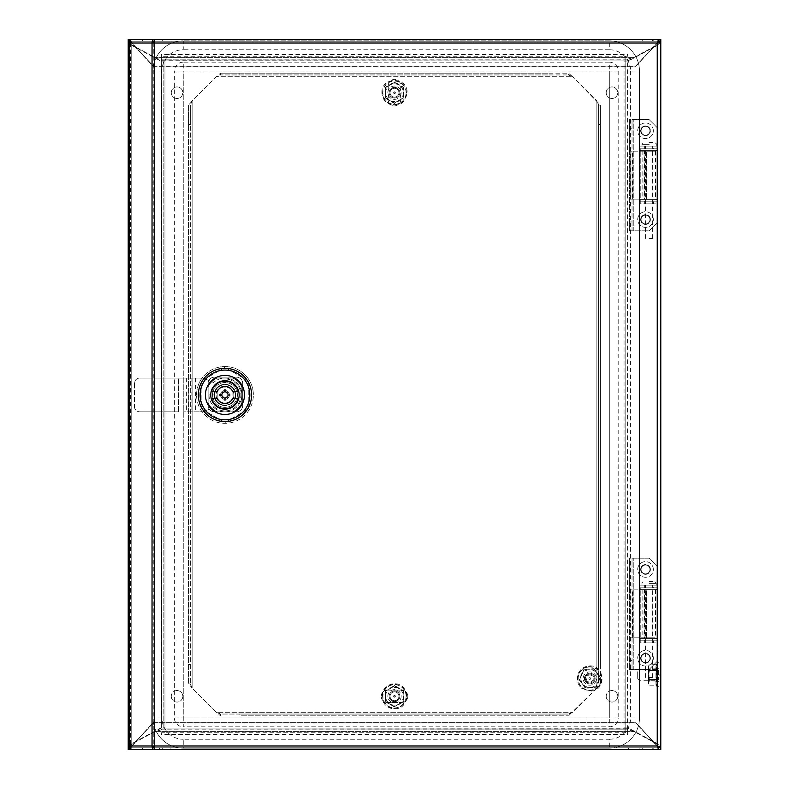 <?xml version="1.0" encoding="UTF-8"?>
<svg xmlns="http://www.w3.org/2000/svg" width="789" height="789" viewBox="0 0 789 789"><rect width="100%" height="100%" fill="white"/><g stroke="black" fill="none" stroke-linecap="round" stroke-linejoin="round"><path stroke-width="0.59" stroke-dasharray="3.94 2.96" d="M606.199 92.707A5.77 5.77 0 0 0 611.968 98.477A5.77 5.77 0 0 0 617.738 92.707A5.77 5.77 0 0 0 611.968 86.938A5.77 5.77 0 0 0 606.199 92.707A5.77 5.77 0 0 0 611.968 98.477A5.77 5.77 0 0 0 617.738 92.707A5.77 5.77 0 0 0 611.968 86.938A5.77 5.77 0 0 0 606.199 92.707M171.262 696.293A5.77 5.77 0 0 0 177.032 702.062A5.77 5.77 0 0 0 182.801 696.293A5.77 5.77 0 0 0 177.032 690.523A5.77 5.77 0 0 0 171.262 696.293A5.77 5.77 0 0 0 177.032 702.062A5.77 5.77 0 0 0 182.801 696.293A5.77 5.77 0 0 0 177.032 690.523A5.77 5.77 0 0 0 171.262 696.293M606.199 696.293A5.77 5.77 0 0 0 611.968 702.062A5.77 5.77 0 0 0 617.738 696.293A5.77 5.77 0 0 0 611.968 690.523A5.77 5.77 0 0 0 606.199 696.293A5.77 5.77 0 0 0 611.968 702.062A5.77 5.77 0 0 0 617.738 696.293A5.77 5.77 0 0 0 611.968 690.523A5.77 5.77 0 0 0 606.199 696.293M171.262 92.707A5.77 5.77 0 0 0 177.032 98.477A5.77 5.77 0 0 0 182.801 92.707A5.77 5.77 0 0 0 177.032 86.938A5.77 5.77 0 0 0 171.262 92.707A5.77 5.77 0 0 0 177.032 98.477A5.77 5.77 0 0 0 182.801 92.707A5.77 5.77 0 0 0 177.032 86.938A5.77 5.77 0 0 0 171.262 92.707M640.638 130.787A4.882 4.882 0 0 0 645.52 135.669A4.882 4.882 0 0 0 650.402 130.787A4.882 4.882 0 0 1 645.52 135.669A4.882 4.882 0 0 1 640.638 130.787A4.882 4.882 0 0 1 645.52 125.905A4.882 4.882 0 0 1 650.402 130.787A4.882 4.882 0 0 0 645.52 125.905A4.882 4.882 0 0 0 640.638 130.787M640.638 219.549A4.882 4.882 0 0 0 645.52 224.431A4.882 4.882 0 0 0 650.402 219.549A4.882 4.882 0 0 1 645.52 224.431A4.882 4.882 0 0 1 640.638 219.549A4.882 4.882 0 0 1 645.52 214.667A4.882 4.882 0 0 1 650.402 219.549A4.882 4.882 0 0 0 645.52 214.667A4.882 4.882 0 0 0 640.638 219.549M640.638 569.451A4.882 4.882 0 0 0 645.52 574.333A4.882 4.882 0 0 0 650.402 569.451A4.882 4.882 0 0 1 645.52 574.333A4.882 4.882 0 0 1 640.638 569.451A4.882 4.882 0 0 1 645.52 564.569A4.882 4.882 0 0 1 650.402 569.451A4.882 4.882 0 0 0 645.52 564.569A4.882 4.882 0 0 0 640.638 569.451M640.638 658.213A4.882 4.882 0 0 0 645.52 663.095A4.882 4.882 0 0 0 650.402 658.213A4.882 4.882 0 0 1 645.52 663.095A4.882 4.882 0 0 1 640.638 658.213A4.882 4.882 0 0 1 645.52 653.331A4.882 4.882 0 0 1 650.402 658.213A4.882 4.882 0 0 0 645.52 653.331A4.882 4.882 0 0 0 640.638 658.213M659.012 674.989L659.012 675.877L659.012 674.989M660.788 674.989L660.788 675.877L660.788 674.989M393.612 92.707A0.888 0.888 0 0 0 394.5 93.595A0.888 0.888 0 0 0 395.388 92.707A0.888 0.888 0 0 0 394.5 91.82A0.888 0.888 0 0 0 393.612 92.707A0.888 0.888 0 0 0 394.5 93.595A0.888 0.888 0 0 0 395.388 92.707A0.888 0.888 0 0 0 394.5 91.82A0.888 0.888 0 0 0 393.612 92.707M393.612 696.293A0.888 0.888 0 0 0 394.5 697.18A0.888 0.888 0 0 0 395.388 696.293A0.888 0.888 0 0 0 394.5 695.405A0.888 0.888 0 0 0 393.612 696.293A0.888 0.888 0 0 0 394.5 697.18A0.888 0.888 0 0 0 395.388 696.293A0.888 0.888 0 0 0 394.5 695.405A0.888 0.888 0 0 0 393.612 696.293M625.815 727.951L627.59 727.951L627.59 61.049L657.237 45.427L660.788 41.225L659.012 41.225L660.788 41.225L660.788 749.55L635.727 722.921L153.273 722.921L131.99 745.999L128.213 747.775L131.763 745.852L153.155 722.655L635.845 722.655L659.012 747.775L660.788 747.775L128.213 747.775L129.988 747.775L128.213 747.775L131.763 743.573L160.7 727.951L164.96 727.951L163.185 727.951L164.96 727.951L164.96 61.049L160.7 61.049L131.763 45.427L131.763 743.573L160.7 727.951L163.185 727.951L163.185 61.049L160.7 61.049L131.763 45.427L128.213 41.225L129.988 41.225L129.988 747.775L153.155 722.655L635.845 722.655L657.237 745.852L660.788 747.775L659.012 747.775L659.012 41.225L635.845 66.345L153.155 66.345L131.763 43.148L128.213 41.225L128.213 39.45L131.99 43.001L153.273 66.079L635.727 66.079L660.788 39.45L128.213 39.45L128.213 41.225L660.788 41.225L660.788 747.775L657.237 743.573L657.237 45.427L628.3 61.049L625.815 61.049L625.815 732.744L625.815 56.256L625.815 61.049L624.04 61.049L624.04 732.744L624.04 56.256L624.04 61.049L625.815 61.049M164.96 727.951L164.96 56.256L164.96 61.049L163.185 61.049L164.96 61.049M163.185 727.951L163.185 61.049M164.96 56.256L163.185 56.256M164.96 732.744L163.185 732.744M624.04 56.256L625.815 56.256M624.04 732.744L625.815 732.744M657.237 43.148L635.845 66.345L153.155 66.345L129.988 41.225L128.213 41.225L131.99 43.001L153.273 66.079L635.727 66.079L657.01 43.001L660.788 41.225L657.237 43.148L657.237 745.852L657.237 43.148M128.213 747.775L128.213 41.225L128.213 43.001L161.41 60.931L161.41 56.266L627.59 56.266L627.59 54.599L161.41 54.599L161.41 60.714L627.59 60.931L161.41 60.931L161.41 59.047L627.59 59.047L161.41 59.155L161.41 60.931L627.59 60.931L660.788 43.001L128.213 43.001L154.831 57.38L161.41 59.155L627.59 59.155L627.59 60.931L627.59 59.155L634.159 57.38L660.788 43.001L660.788 41.225L128.213 41.225L128.213 43.001L129.988 43.001L129.988 745.999L128.213 745.999L660.788 745.999L627.59 728.069L627.59 732.734L161.41 732.734L161.41 734.401L627.59 734.401L627.59 728.286L161.41 728.069L627.59 728.069L627.59 729.953L161.41 729.953L627.59 729.845L627.59 728.069L161.41 728.069L128.213 745.999L128.213 747.775L660.788 747.775L660.788 749.55L128.213 749.55L128.213 747.775L128.213 749.55L131.99 745.999L657.01 745.999L635.727 722.921L153.273 722.921L131.99 745.999L657.01 745.999L660.788 747.775L660.788 745.999L634.159 731.62L627.59 729.845L161.41 729.845L161.41 728.069L161.41 729.845L154.831 731.62L128.213 745.999L128.213 747.775M624.04 727.951L628.3 727.951L657.237 743.573L627.59 727.951L627.59 61.049L624.04 61.049M129.988 747.775L129.988 41.225L131.763 45.427L131.763 743.573L129.988 747.775M659.012 41.225L659.012 747.775L657.237 743.573L657.237 45.427L659.012 41.225M657.237 670.108L657.237 680.315L657.237 670.108M639.484 670.108L639.484 680.315L639.484 670.108M637.709 671.735L637.709 678.54L637.709 671.735M659.012 668.885L659.012 681.647L659.012 668.885M657.237 668.885L657.237 681.647L657.237 668.885M394.747 93.23A0.572 0.572 0 0 1 393.977 92.954A0.572 0.572 0 0 1 394.253 92.185A0.572 0.572 0 0 1 395.023 92.461A0.572 0.572 0 0 1 394.747 93.23A0.572 0.572 0 0 1 393.977 92.954A0.572 0.572 0 0 1 394.253 92.185A0.572 0.572 0 0 1 395.023 92.461A0.572 0.572 0 0 1 394.747 93.23M396.394 96.722A4.438 4.438 0 0 1 390.486 94.611A4.438 4.438 0 0 1 392.597 88.693A4.438 4.438 0 0 1 398.514 90.804A4.438 4.438 0 0 1 396.394 96.722M396.778 97.52A5.326 5.326 0 0 1 389.687 94.986A5.326 5.326 0 0 1 392.222 87.895A5.326 5.326 0 0 1 399.313 90.429A5.326 5.326 0 0 1 396.778 97.52A5.326 5.326 0 0 1 389.687 94.986A5.326 5.326 0 0 1 392.222 87.895A5.326 5.326 0 0 1 399.313 90.429A5.326 5.326 0 0 1 396.778 97.52M397.35 98.724A6.657 6.657 0 0 1 388.484 95.558A6.657 6.657 0 0 1 391.65 86.691A6.657 6.657 0 0 1 400.516 89.857A6.657 6.657 0 0 1 397.35 98.724A6.657 6.657 0 0 1 388.484 95.558A6.657 6.657 0 0 1 391.65 86.691A6.657 6.657 0 0 1 400.516 89.857A6.657 6.657 0 0 1 397.35 98.724M395.072 696.293A0.572 0.572 0 0 1 394.5 696.865A0.572 0.572 0 0 1 393.918 696.293A0.572 0.572 0 0 1 394.5 695.711A0.572 0.572 0 0 1 395.072 696.293A0.572 0.572 0 0 1 394.5 696.865A0.572 0.572 0 0 1 393.918 696.293A0.572 0.572 0 0 1 394.5 695.711A0.572 0.572 0 0 1 395.072 696.293M398.938 696.293A4.438 4.438 0 0 1 394.5 700.731A4.438 4.438 0 0 1 390.062 696.293A4.438 4.438 0 0 1 394.5 691.854A4.438 4.438 0 0 1 398.938 696.293A4.438 4.438 0 0 1 394.5 700.731A4.438 4.438 0 0 1 390.062 696.293A4.438 4.438 0 0 0 394.5 700.731A4.438 4.438 0 0 0 398.938 696.293A4.438 4.438 0 0 0 394.5 691.854A4.438 4.438 0 0 0 390.062 696.293A4.438 4.438 0 0 1 394.5 691.854A4.438 4.438 0 0 1 398.938 696.293M399.826 696.293A5.326 5.326 0 0 1 394.5 701.618A5.326 5.326 0 0 1 389.174 696.293A5.326 5.326 0 0 1 394.5 690.967A5.326 5.326 0 0 1 399.826 696.293A5.326 5.326 0 0 1 394.5 701.618A5.326 5.326 0 0 1 389.174 696.293A5.326 5.326 0 0 1 394.5 690.967A5.326 5.326 0 0 1 399.826 696.293A5.326 5.326 0 0 0 394.5 690.967A5.326 5.326 0 0 0 389.174 696.293A5.326 5.326 0 0 0 394.5 701.618A5.326 5.326 0 0 0 399.826 696.293A5.326 5.326 0 0 0 394.5 690.967A5.326 5.326 0 0 0 389.174 696.293A5.326 5.326 0 0 0 394.5 701.618A5.326 5.326 0 0 0 399.826 696.293A5.326 5.326 0 0 0 394.5 690.967A5.326 5.326 0 0 0 389.174 696.293A5.326 5.326 0 0 0 394.5 701.618A5.326 5.326 0 0 0 399.826 696.293M401.157 696.293A6.657 6.657 0 0 1 394.5 702.95A6.657 6.657 0 0 1 387.843 696.293A6.657 6.657 0 0 1 394.5 689.635A6.657 6.657 0 0 1 401.157 696.293A6.657 6.657 0 0 1 394.5 702.95A6.657 6.657 0 0 1 387.843 696.293A6.657 6.657 0 0 1 394.5 689.635A6.657 6.657 0 0 1 401.157 696.293M627.59 54.599L627.59 56.266M161.41 54.599L161.41 56.266M159.368 747.775L170.907 747.775L159.368 747.775L159.368 749.55L170.907 749.55L131.763 749.55A3.55 3.55 0 0 1 128.213 745.999L128.213 43.001A3.55 3.55 0 0 1 131.763 39.45L142.415 39.45L131.763 39.45L131.763 41.225A1.775 1.775 0 0 0 129.988 43.001L129.988 745.999A1.775 1.775 0 0 0 131.763 747.775A1.775 1.775 0 0 1 129.988 745.999L129.347 745.999M152.05 43.001L129.988 43.001A1.775 1.775 0 0 1 131.763 41.225L154.466 41.225L154.466 39.45L162.682 39.45L154.466 39.45L154.466 41.225L154.466 39.45L170.907 39.45L159.368 39.45L170.907 39.45L170.907 41.225L159.368 41.225L159.368 39.45M642.236 39.45L653.775 39.45L642.236 39.45L653.775 39.45L653.775 41.225L642.236 41.225L642.236 39.45M660.788 41.225L660.788 39.45L660.788 41.225M128.213 745.999L660.788 745.999L660.788 41.728L659.012 41.728L660.788 41.728L660.788 43.001L128.213 43.001M634.159 749.55L628.389 749.55L634.159 749.55M634.159 747.775L628.389 747.775L634.159 747.775M161.41 734.401L161.41 732.734M627.59 734.401L627.59 732.734M653.775 749.55L642.236 749.55L653.775 749.55L642.236 749.55L642.236 747.775L653.775 747.775L653.775 749.55M590.665 678.54A0.888 0.888 0 0 1 589.778 679.428A0.888 0.888 0 0 1 588.89 678.54A0.888 0.888 0 0 1 589.778 677.652A0.888 0.888 0 0 1 590.665 678.54A0.888 0.888 0 0 1 589.778 679.428A0.888 0.888 0 0 1 588.89 678.54A0.888 0.888 0 0 1 589.778 677.652A0.888 0.888 0 0 1 590.665 678.54M653.775 747.775L642.236 747.775M170.907 747.775L170.907 749.55L159.368 749.55M154.466 39.45L154.466 41.225L162.682 41.225L154.466 41.225L154.466 43.001L153.253 43.001L153.253 745.999L152.05 745.999M154.466 747.775L154.466 43.001L657.237 43.001L657.237 745.999L130.56 745.999A1.775 1.203 -90 0 0 131.763 747.775L142.415 747.775L131.763 747.775L131.763 749.55L142.415 749.55L131.763 749.55L142.415 749.55L142.415 747.775L131.763 747.775L162.682 747.775L142.415 747.775L142.415 749.55L142.415 747.775L142.415 749.55L162.682 749.55L162.682 747.775L154.466 747.775L154.466 749.55L154.466 747.775L154.466 749.55L162.682 749.55L162.682 747.775L652.395 747.775L652.395 749.55L162.682 749.55L162.682 747.775L162.682 749.55L154.466 749.55L154.466 747.775L652.395 747.775M658.509 39.45L658.509 41.225L658.509 39.45L131.763 39.45L142.415 39.45L142.415 41.225L131.763 41.225A1.775 1.203 -90 0 0 130.56 43.001L129.347 43.001M242.716 383.405A6.213 6.213 0 0 0 236.503 377.191L214.312 377.191A6.213 6.213 0 0 0 208.099 383.405L208.099 405.595A6.213 6.213 0 0 0 214.312 411.809L236.503 411.809A6.213 6.213 0 0 0 242.716 405.595L242.716 383.405A6.213 6.213 0 0 0 236.503 377.191L214.312 377.191A6.213 6.213 0 0 0 208.099 383.405L208.099 405.595A6.213 6.213 0 0 0 214.312 411.809L236.503 411.809A6.213 6.213 0 0 0 242.716 405.595L242.716 383.405M131.763 41.225L142.415 41.225L131.763 41.225M142.415 39.45L142.415 41.225L142.415 39.45L142.415 41.225L162.682 41.225L162.682 39.45L162.682 41.225L162.682 39.45L162.682 41.225L658.509 41.225L154.466 41.225M652.395 39.45L652.395 41.225M159.368 41.225L170.907 41.225M642.236 41.225L653.775 41.225M652.395 749.55L658.509 749.55L658.509 747.775L658.509 749.55M660.788 747.272L659.012 747.272L659.012 41.728L659.012 747.272L660.788 747.272M196.56 394.944A28.404 28.404 0 0 1 224.964 366.54A28.404 28.404 0 0 1 253.368 394.944A28.404 28.404 0 0 0 224.964 366.54A28.404 28.404 0 0 0 196.56 394.944A28.404 28.404 0 0 0 224.964 423.348A28.404 28.404 0 0 0 253.368 394.944A28.404 28.404 0 0 1 224.964 423.348A28.404 28.404 0 0 1 196.56 394.944M198.335 394.944A26.629 26.629 0 0 1 224.964 368.315A26.629 26.629 0 0 1 251.592 394.944A26.629 26.629 0 0 1 224.964 421.573A26.629 26.629 0 0 1 198.335 394.944M249.817 394.944A24.853 24.853 0 0 0 224.964 370.09A24.853 24.853 0 0 0 200.11 394.944A24.853 24.853 0 0 0 224.964 419.797A24.853 24.853 0 0 0 249.817 394.944M214.312 394.944A10.652 10.652 0 0 0 224.964 405.595A10.652 10.652 0 0 0 235.615 394.944A10.652 10.652 0 0 1 224.964 405.595A10.652 10.652 0 0 1 214.312 394.944C213.651 408.672 236.266 408.702 235.615 394.944C236.276 381.215 213.671 381.186 214.312 394.944L208.986 394.944A15.977 15.977 0 0 0 224.964 410.921A15.977 15.977 0 0 0 240.941 394.944A15.977 15.977 0 0 0 224.964 378.967L224.964 384.292L224.964 378.967A15.977 15.977 0 0 1 240.941 394.944A15.977 15.977 0 0 1 224.964 410.921A15.977 15.977 0 0 1 208.986 394.944L214.312 394.944A10.652 10.652 0 0 1 224.964 384.292A10.652 10.652 0 0 1 235.615 394.944A10.652 10.652 0 0 0 224.964 384.292A10.652 10.652 0 0 0 214.312 394.944M210.762 394.944A14.202 14.202 0 0 0 224.964 409.146A14.202 14.202 0 0 0 239.166 394.944A14.202 14.202 0 0 0 224.964 380.742A14.202 14.202 0 0 0 210.762 394.944M235.171 394.944A10.208 10.208 0 0 0 224.964 384.736A10.208 10.208 0 0 0 214.756 394.944A10.208 10.208 0 0 0 224.964 405.151A10.208 10.208 0 0 0 235.171 394.944A10.208 10.208 0 0 0 224.964 384.736A10.208 10.208 0 0 0 214.756 394.944A10.208 10.208 0 0 0 224.964 405.151A10.208 10.208 0 0 0 235.171 394.944M228.07 394.944A3.107 3.107 0 0 0 224.964 391.837A3.107 3.107 0 0 0 221.857 394.944A3.107 3.107 0 0 0 224.964 398.05A3.107 3.107 0 0 0 228.07 394.944M237.39 394.944A12.427 12.427 0 0 0 224.964 382.517A12.427 12.427 0 0 0 212.537 394.944A12.427 12.427 0 0 0 224.964 407.371A12.427 12.427 0 0 0 237.39 394.944A12.427 12.427 0 0 0 224.964 382.517A12.427 12.427 0 0 0 212.537 394.944A12.427 12.427 0 0 0 224.964 407.371A12.427 12.427 0 0 0 237.39 394.944M219.717 394.056A5.326 5.326 0 0 0 219.638 394.944A5.326 5.326 0 0 1 219.717 394.056L222.301 394.056L224.076 392.281L224.076 389.697A5.326 5.326 0 0 1 225.851 389.697L225.851 392.281L227.626 394.056L230.22 394.056A5.326 5.326 0 0 1 230.22 395.831L227.626 395.831L230.22 395.831A5.326 5.326 0 0 0 230.22 394.056L227.626 394.056L225.851 392.281L225.851 389.697A5.326 5.326 0 0 0 224.076 389.697L224.076 392.281L222.301 394.056L219.717 394.056M227.626 395.831L225.851 397.607L227.626 395.831M225.851 397.607L225.851 400.191L225.851 397.607M224.076 400.191A5.326 5.326 0 0 0 225.851 400.191A5.326 5.326 0 0 1 224.076 400.191L224.076 397.607L224.076 400.191M224.076 397.607L222.301 395.831L224.076 397.607M222.301 395.831L219.717 395.831L222.301 395.831M219.638 394.944A5.326 5.326 0 0 0 219.717 395.831A5.326 5.326 0 0 1 219.638 394.944M134.426 383.405L134.426 406.483L134.426 383.405A5.326 5.326 0 0 1 139.752 378.079A5.326 5.326 0 0 0 134.426 383.405M134.426 406.483A5.326 5.326 0 0 0 139.752 411.809A5.326 5.326 0 0 1 134.426 406.483M139.752 378.079L178.452 378.079L139.752 378.079M139.752 411.809L178.452 411.809L139.752 411.809M183.127 378.079L200.021 378.079L200.021 411.809L201.885 411.809L200.021 411.809L200.021 378.079L178.452 378.079L183.127 378.079L183.127 411.809L200.021 411.809L183.127 411.809M238.258 391.393A13.758 13.758 0 0 0 211.669 391.393L217.32 391.393A8.432 8.432 0 0 1 232.617 391.393L238.258 391.393M211.669 398.494A13.758 13.758 0 0 0 238.258 398.494L232.617 398.494A8.432 8.432 0 0 1 217.32 398.494L211.669 398.494M200.021 378.079L201.885 378.079A8.876 8.876 0 0 1 203.69 378.266L213.563 382.517L203.69 378.266A8.876 8.876 0 0 0 201.885 378.079L200.021 378.079M203.69 411.621A8.876 8.876 0 0 1 201.885 411.809A8.876 8.876 0 0 0 203.69 411.621L213.563 407.371A16.865 16.865 0 0 0 237.065 406.7A16.865 16.865 0 0 0 237.065 383.188A16.865 16.865 0 0 0 213.563 382.517A16.865 16.865 0 0 1 237.065 383.188A16.865 16.865 0 0 1 237.065 406.7A16.865 16.865 0 0 1 213.563 407.371L203.69 411.621M217.024 411.809L232.903 411.809A18.64 18.64 0 0 0 241.828 402.883L241.828 387.004A18.64 18.64 0 0 0 232.903 378.079L217.024 378.079A18.64 18.64 0 0 0 208.099 387.004L208.099 402.883A18.64 18.64 0 0 0 217.024 411.809L232.903 411.809A18.64 18.64 0 0 0 241.828 402.883L241.828 387.004A18.64 18.64 0 0 0 232.903 378.079L217.024 378.079A18.64 18.64 0 0 0 208.099 387.004L208.099 402.883A18.64 18.64 0 0 0 217.024 411.809A18.64 18.64 0 0 1 208.099 402.883L208.099 387.004A18.64 18.64 0 0 1 217.024 378.079L232.903 378.079A18.64 18.64 0 0 1 241.828 387.004L241.828 402.883A18.64 18.64 0 0 1 232.903 411.809L217.024 411.809L232.903 411.809A18.64 18.64 0 0 0 241.828 402.883L241.828 387.004A18.64 18.64 0 0 0 232.903 378.079L217.024 378.079A18.64 18.64 0 0 0 208.099 387.004L208.099 402.883A18.64 18.64 0 0 0 217.024 411.809M224.964 422.46L248.791 408.702L248.791 381.186L224.964 367.427L201.136 381.186L201.136 408.702L224.964 422.46L248.791 408.702L248.791 381.186L224.964 367.427L201.136 381.186L201.136 408.702L224.964 422.46M220.525 394.944A4.438 4.438 0 0 0 224.964 399.382A4.438 4.438 0 0 0 229.402 394.944A4.438 4.438 0 0 1 224.964 399.382A4.438 4.438 0 0 1 220.525 394.944A4.438 4.438 0 0 1 224.964 390.506A4.438 4.438 0 0 1 229.402 394.944A4.438 4.438 0 0 0 224.964 390.506A4.438 4.438 0 0 0 220.525 394.944M230.289 387.843A8.876 8.876 0 0 0 219.638 387.843A8.876 8.876 0 0 1 230.289 387.843L219.638 387.843L230.289 387.843M232.065 400.27A8.876 8.876 0 0 0 232.065 389.618A8.876 8.876 0 0 1 232.065 400.27L232.065 389.618L232.065 400.27M219.638 402.045A8.876 8.876 0 0 0 230.289 402.045A8.876 8.876 0 0 1 219.638 402.045L230.289 402.045L219.638 402.045M217.863 389.618A8.876 8.876 0 0 0 216.087 394.944A8.876 8.876 0 0 1 217.863 389.618L217.863 400.27A8.876 8.876 0 0 1 216.087 394.944A8.876 8.876 0 0 0 217.863 400.27L217.863 389.618M609.305 748.13A30.179 30.179 0 0 0 639.484 717.951A30.179 30.179 0 0 1 609.305 748.13A30.179 30.179 0 0 0 639.484 717.951L639.484 71.049A30.179 30.179 0 0 0 609.305 40.87L183.245 40.87A30.179 30.179 0 0 0 153.066 71.049L153.066 717.951A30.179 30.179 0 0 0 183.245 748.13L609.305 748.13L183.245 748.13A30.179 30.179 0 0 1 153.066 717.951A30.179 30.179 0 0 0 183.245 748.13L183.245 739.254L609.305 739.254L609.305 748.13M609.305 62.173A8.876 8.876 0 0 1 618.181 71.049L609.305 71.049L609.305 717.951L609.305 62.173L183.245 62.173L183.245 71.049L174.369 71.049L174.369 717.951L183.245 717.951L183.245 71.049L609.305 71.049L183.245 71.049L183.245 717.951L609.305 717.951L609.305 726.827A8.876 8.876 0 0 0 618.181 717.951L183.245 717.951L183.245 726.827L609.305 726.827M609.305 739.254A21.303 21.303 0 0 0 630.608 717.951L639.484 717.951L639.484 71.049A30.179 30.179 0 0 0 609.305 40.87L609.305 49.746A21.303 21.303 0 0 1 630.608 71.049L639.484 71.049A30.179 30.179 0 0 0 609.305 40.87L183.245 40.87A30.179 30.179 0 0 0 153.066 71.049L153.066 717.951L161.942 717.951A21.303 21.303 0 0 0 183.245 739.254M645.382 146.143L652.838 146.143L645.382 146.143L645.382 148.805L652.838 148.805L645.382 148.805M652.838 146.143L652.838 148.805M645.382 201.175L652.838 201.175L645.382 201.175L645.382 203.838L652.838 203.838L645.382 203.838M652.838 201.175L652.838 203.838M657.987 146.143L653.548 146.143L653.548 148.805L657.987 148.805L657.987 201.175L653.548 201.175L653.548 203.838L657.987 203.838L657.987 146.143L657.987 148.805L657.987 146.143L640.234 146.143L640.234 150.581L640.234 148.805L644.672 148.805L644.672 146.143L640.234 146.143M640.234 203.838L640.234 150.581L640.234 203.838L644.672 203.838L644.672 201.175L640.234 201.175L640.234 203.838L657.987 203.838M653.548 148.805L644.672 148.805M657.987 148.805L640.234 148.805M653.548 146.143L644.672 146.143M653.548 203.838L644.672 203.838M653.548 201.175L644.672 201.175M657.987 201.175L640.234 201.175M645.382 585.162L652.838 585.162L645.382 585.162L645.382 587.825L652.838 587.825L645.382 587.825M652.838 585.162L652.838 587.825M645.382 640.195L652.838 640.195L645.382 640.195L645.382 642.857L652.838 642.857L645.382 642.857M652.838 640.195L652.838 642.857M657.987 585.162L653.548 585.162L653.548 587.825L657.987 587.825L657.987 640.195L653.548 640.195L653.548 642.857L657.987 642.857L657.987 585.162L657.987 587.825L657.987 585.162L640.234 585.162L640.234 589.6L640.234 587.825L644.672 587.825L644.672 585.162L640.234 585.162M640.234 642.857L640.234 589.6L640.234 642.857L644.672 642.857L644.672 640.195L640.234 640.195L640.234 642.857L657.987 642.857M653.548 587.825L644.672 587.825M657.987 587.825L640.234 587.825M653.548 585.162L644.672 585.162M653.548 642.857L644.672 642.857M653.548 640.195L644.672 640.195M657.987 640.195L640.234 640.195M588.19 673.461A5.326 5.326 0 0 1 594.867 676.952A5.326 5.326 0 0 1 591.365 683.619A5.326 5.326 0 0 1 584.698 680.128A5.326 5.326 0 0 1 588.19 673.461A5.326 5.326 0 0 1 594.867 676.952A5.326 5.326 0 0 1 591.365 683.619A5.326 5.326 0 0 1 584.698 680.128A5.326 5.326 0 0 1 588.19 673.461M588.722 675.147A3.55 3.55 0 0 1 593.17 677.485A3.55 3.55 0 0 1 590.843 681.933A3.55 3.55 0 0 1 586.395 679.595A3.55 3.55 0 0 1 588.722 675.147M587.795 672.189A6.657 6.657 0 0 1 596.129 676.558A6.657 6.657 0 0 1 591.77 684.891A6.657 6.657 0 0 1 583.426 680.522A6.657 6.657 0 0 1 587.795 672.189A6.657 6.657 0 0 1 596.129 676.558A6.657 6.657 0 0 1 591.77 684.891A6.657 6.657 0 0 1 583.426 680.522A6.657 6.657 0 0 1 587.795 672.189M389.174 92.707A5.326 5.326 0 0 0 394.5 98.033A5.326 5.326 0 0 0 399.826 92.707A5.326 5.326 0 0 0 394.5 87.382A5.326 5.326 0 0 0 389.174 92.707A5.326 5.326 0 0 0 394.5 98.033A5.326 5.326 0 0 0 399.826 92.707A5.326 5.326 0 0 0 394.5 87.382A5.326 5.326 0 0 0 389.174 92.707A5.326 5.326 0 0 0 394.5 98.033A5.326 5.326 0 0 0 399.826 92.707A5.326 5.326 0 0 0 394.5 87.382A5.326 5.326 0 0 0 389.174 92.707M390.062 92.707A4.438 4.438 0 0 0 394.5 97.146A4.438 4.438 0 0 0 398.938 92.707A4.438 4.438 0 0 1 394.5 97.146A4.438 4.438 0 0 1 390.062 92.707A4.438 4.438 0 0 1 394.5 88.269A4.438 4.438 0 0 1 398.938 92.707A4.438 4.438 0 0 0 394.5 88.269A4.438 4.438 0 0 0 390.062 92.707M403.82 87.323L403.82 98.092L394.5 103.477L385.17 98.092L385.17 87.323L394.5 81.938L403.82 87.323L394.5 82.46L385.624 87.579L394.5 82.46L403.376 87.579L403.376 97.836L403.376 87.579M394.5 102.955L403.376 97.836L394.5 102.955L385.624 97.836L394.5 103.477M385.624 87.579L385.624 97.836L385.17 87.323M385.624 92.707A8.876 8.876 0 0 1 398.938 85.025A8.876 8.876 0 0 1 398.938 100.39A8.876 8.876 0 0 1 385.624 92.707M394.5 81.938L394.5 82.46M403.82 690.908L403.82 701.677L394.5 707.062L385.17 701.677L385.17 690.908L394.5 685.523L403.82 690.908L394.5 686.045L385.624 691.164L394.5 686.045L403.376 691.164L403.376 701.421L403.376 691.164M394.5 706.54L403.376 701.421L394.5 706.54L385.624 701.421L394.5 707.062M385.624 691.164L385.624 701.421L385.17 690.908M385.624 696.293A8.876 8.876 0 0 1 398.938 688.61A8.876 8.876 0 0 1 398.938 703.975A8.876 8.876 0 0 1 385.624 696.293M394.5 685.523L394.5 686.045M590.399 683.826A5.326 5.326 0 0 1 584.491 679.161A5.326 5.326 0 0 1 589.166 673.254A5.326 5.326 0 0 1 595.074 677.919A5.326 5.326 0 0 1 590.399 683.826A5.326 5.326 0 0 1 584.491 679.161A5.326 5.326 0 0 1 589.166 673.254A5.326 5.326 0 0 1 595.074 677.919A5.326 5.326 0 0 1 590.399 683.826A5.326 5.326 0 0 1 584.491 679.161A5.326 5.326 0 0 1 589.166 673.254A5.326 5.326 0 0 1 595.074 677.919A5.326 5.326 0 0 1 590.399 683.826M590.29 682.949A4.438 4.438 0 0 1 585.369 679.053A4.438 4.438 0 0 1 589.265 674.131A4.438 4.438 0 0 0 585.369 679.053A4.438 4.438 0 0 0 590.29 682.949A4.438 4.438 0 0 0 594.186 678.027A4.438 4.438 0 0 0 589.265 674.131A4.438 4.438 0 0 1 594.186 678.027A4.438 4.438 0 0 1 590.29 682.949M594.048 668.648L583.347 669.9L579.087 679.793L585.507 688.432L596.208 687.18L600.478 677.287L594.048 668.648L599.956 677.356L595.902 686.765L599.956 677.356L593.841 669.131L583.663 670.315L593.841 669.131M579.599 679.724L583.663 670.315L579.599 679.724L585.714 687.949L579.087 679.793M595.902 686.765L585.714 687.949L596.208 687.18M590.803 687.357A8.876 8.876 0 0 0 596.898 673.244A8.876 8.876 0 0 0 581.631 675.019A8.876 8.876 0 0 0 590.803 687.357M600.478 677.287L599.956 677.356M658.963 670.157L658.963 680.315L658.963 670.157M659.012 670.157L659.012 680.315L659.012 670.157M658.342 670.966L658.342 679.428L658.342 670.966M648.361 670.157L648.361 680.315L648.361 670.157M648.982 679.013L648.982 670.551L648.982 679.013M656.635 679.526L649.426 679.309L648.361 682.248L649.426 685.197L655.965 685.197L655.965 664.782L655.965 685.197L656.635 685.72L656.093 683.422L656.635 664.259L656.093 666.557L656.635 668.796L656.448 685.266L657.059 686.933L657.059 663.046L657.059 686.933L659.012 686.588L659.012 663.391L659.012 686.588M656.635 668.796L649.426 669.102L648.361 674.201L649.426 679.309M656.635 681.183L649.426 680.877L648.361 683.037L649.426 685.197L648.361 683.866L648.361 666.942L649.426 669.102M656.635 670.453L649.426 670.67L648.361 667.731L649.426 664.782L648.361 666.113L648.361 666.942L649.426 664.782L656.448 664.713L657.059 663.046C657.385 661.981 658.036 662.099 659.012 663.391M649.426 680.877L648.361 675.779L649.426 670.67M648.361 683.866L648.361 666.113M656.635 664.259L655.965 664.782M655.965 685.197L656.635 685.72M407.814 696.293A6.213 6.213 0 0 0 401.601 690.079A6.213 6.213 0 0 1 407.814 696.293A6.213 6.213 0 0 1 401.601 702.506L387.399 702.506A6.213 6.213 0 0 1 381.186 696.293A6.213 6.213 0 0 1 387.399 690.079L401.601 690.079L387.399 690.079A6.213 6.213 0 0 0 381.186 696.293A6.213 6.213 0 0 0 387.399 702.506L401.601 702.506A6.213 6.213 0 0 0 407.814 696.293M388.287 85.606A6.213 6.213 0 0 1 394.5 79.393A6.213 6.213 0 0 1 400.713 85.606L400.713 99.808A6.213 6.213 0 0 1 394.5 106.022A6.213 6.213 0 0 1 388.287 99.808L388.287 85.606L388.287 99.808A6.213 6.213 0 0 0 394.5 106.022A6.213 6.213 0 0 0 400.713 99.808L400.713 85.606A6.213 6.213 0 0 0 394.5 79.393A6.213 6.213 0 0 0 388.287 85.606M596.879 688.047L572.656 712.27L568.474 714.045L568.474 715.82L596.879 688.047L596.879 100.953L598.654 105.134L600.429 105.134L572.656 76.73L596.879 100.953L596.879 688.047L598.654 683.866L600.429 683.866L596.879 688.047M188.571 124.484L188.571 105.134L192.121 100.953L192.121 688.047L216.344 712.27L572.656 712.27L216.344 712.27L192.121 688.047L190.346 683.866L188.571 683.866L188.571 105.134L190.346 105.134L192.121 100.953L216.344 76.73L220.525 74.955L220.525 73.18L216.344 76.73L192.121 100.953L192.121 688.047L188.571 683.866L188.571 124.484L190.346 124.484L190.346 105.134L190.346 683.866L190.346 124.484M239.876 714.045L568.474 714.045L220.525 714.045L220.525 715.82L216.344 712.27L220.525 714.045L239.876 714.045L239.876 715.82L568.474 715.82L239.876 715.82M549.124 714.045L549.124 715.82M598.654 664.516L598.654 105.134L598.654 683.866L598.654 664.516L600.429 664.516L600.429 683.866L600.429 105.134L600.429 664.516M598.654 124.484L600.429 124.484M549.124 73.18L568.474 73.18L568.474 74.955L572.656 76.73L216.344 76.73L572.656 76.73L568.474 73.18L220.525 73.18L549.124 73.18L549.124 74.955L568.474 74.955L220.525 74.955L549.124 74.955M239.876 74.955L239.876 73.18M190.346 664.516L188.571 664.516M645.52 135.402A4.616 4.616 0 0 1 640.905 130.787A4.616 4.616 0 0 1 645.52 126.171A4.616 4.616 0 0 1 650.136 130.787A4.616 4.616 0 0 1 645.52 135.402A4.616 4.616 0 0 1 640.905 130.787A4.616 4.616 0 0 1 645.52 126.171A4.616 4.616 0 0 1 650.136 130.787A4.616 4.616 0 0 1 645.52 135.402M645.52 224.165A4.616 4.616 0 0 1 640.905 219.549A4.616 4.616 0 0 1 645.52 214.933A4.616 4.616 0 0 1 650.136 219.549A4.616 4.616 0 0 1 645.52 224.165A4.616 4.616 0 0 1 640.905 219.549A4.616 4.616 0 0 1 645.52 214.933A4.616 4.616 0 0 1 650.136 219.549A4.616 4.616 0 0 1 645.52 224.165M632.028 221.946L632.028 230.822L629.366 230.822L629.366 221.946L632.028 221.946L632.028 128.39L629.366 128.39L629.366 119.514L633.804 119.514L632.028 119.514L632.028 230.822L649.071 230.822L657.947 221.946L657.947 128.39L649.071 119.514L633.804 119.514L649.071 119.514L657.947 128.39L657.947 221.946L649.071 230.822L633.804 230.822L633.804 119.514L633.804 230.822L629.366 230.822L629.366 119.514M629.366 221.946L629.366 151.202L632.591 151.202L632.591 199.134L644.751 199.134L644.751 151.202L646.566 151.202L629.366 151.202L629.366 128.39M632.028 230.822L629.366 230.822M632.028 119.514L632.028 128.39M632.028 199.134L629.366 199.134L630.776 199.134L630.776 151.202L655.501 151.202L642.118 151.202L642.118 199.134L655.501 199.134L644.751 199.134L646.566 199.134L646.566 151.202L652.838 151.202L644.041 151.202L644.041 199.134L646.428 199.134L644.514 199.134L644.514 151.202L646.428 151.202L646.428 199.134L652.838 199.134L632.028 199.134M644.041 199.134L642.118 199.134M644.041 151.202L642.118 151.202M645.52 574.067A4.616 4.616 0 0 1 640.905 569.451A4.616 4.616 0 0 1 645.52 564.835A4.616 4.616 0 0 1 650.136 569.451A4.616 4.616 0 0 1 645.52 574.067A4.616 4.616 0 0 1 640.905 569.451A4.616 4.616 0 0 1 645.52 564.835A4.616 4.616 0 0 1 650.136 569.451A4.616 4.616 0 0 1 645.52 574.067M645.52 662.829A4.616 4.616 0 0 1 640.905 658.213A4.616 4.616 0 0 1 645.52 653.598A4.616 4.616 0 0 1 650.136 658.213A4.616 4.616 0 0 1 645.52 662.829A4.616 4.616 0 0 1 640.905 658.213A4.616 4.616 0 0 1 645.52 653.598A4.616 4.616 0 0 1 650.136 658.213A4.616 4.616 0 0 1 645.52 662.829M632.028 660.61L632.028 669.486L629.366 669.486L629.366 660.61L632.028 660.61L632.028 567.054L629.366 567.054L629.366 558.178L633.804 558.178L632.028 558.178L632.028 669.486L649.071 669.486L657.947 660.61L657.947 567.054L649.071 558.178L633.804 558.178L649.071 558.178L657.947 567.054L657.947 660.61L649.071 669.486L633.804 669.486L633.804 558.178L633.804 669.486L629.366 669.486L629.366 558.178M629.366 660.61L629.366 589.866L632.591 589.866L632.591 637.798L644.751 637.798L644.751 589.866L646.566 589.866L629.366 589.866L629.366 567.054M632.028 669.486L629.366 669.486M632.028 558.178L632.028 567.054M632.028 637.798L629.366 637.798L630.776 637.798L630.776 589.866L655.501 589.866L642.118 589.866L642.118 637.798L655.501 637.798L644.751 637.798L646.566 637.798L646.566 589.866L652.838 589.866L644.041 589.866L644.041 637.798L646.428 637.798L644.514 637.798L644.514 589.866L646.428 589.866L646.428 637.798L652.838 637.798L632.028 637.798M644.041 637.798L642.118 637.798M644.041 589.866L642.118 589.866M653.331 130.787A7.811 7.811 0 0 0 645.52 122.976A7.811 7.811 0 0 0 637.709 130.787A7.811 7.811 0 0 0 645.52 138.598A7.811 7.811 0 0 0 653.331 130.787A7.811 7.811 0 0 0 645.52 122.976A7.811 7.811 0 0 0 637.709 130.787A7.811 7.811 0 0 0 645.52 138.598A7.811 7.811 0 0 0 653.331 130.787M641.082 130.787A4.438 4.438 0 0 1 645.52 126.348A4.438 4.438 0 0 1 649.958 130.787A4.438 4.438 0 0 0 645.52 126.348A4.438 4.438 0 0 0 641.082 130.787A4.438 4.438 0 0 0 645.52 135.225A4.438 4.438 0 0 0 649.958 130.787A4.438 4.438 0 0 1 645.52 135.225A4.438 4.438 0 0 1 641.082 130.787M653.331 219.549A7.811 7.811 0 0 0 645.52 211.738A7.811 7.811 0 0 0 637.709 219.549A7.811 7.811 0 0 0 645.52 227.36A7.811 7.811 0 0 0 653.331 219.549A7.811 7.811 0 0 0 645.52 211.738A7.811 7.811 0 0 0 637.709 219.549A7.811 7.811 0 0 0 645.52 227.36A7.811 7.811 0 0 0 653.331 219.549M641.082 219.549A4.438 4.438 0 0 1 645.52 215.111A4.438 4.438 0 0 1 649.958 219.549A4.438 4.438 0 0 0 645.52 215.111A4.438 4.438 0 0 0 641.082 219.549A4.438 4.438 0 0 0 645.52 223.987A4.438 4.438 0 0 0 649.958 219.549A4.438 4.438 0 0 1 645.52 223.987A4.438 4.438 0 0 1 641.082 219.549M653.331 569.451A7.811 7.811 0 0 0 645.52 561.64A7.811 7.811 0 0 0 637.709 569.451A7.811 7.811 0 0 0 645.52 577.262A7.811 7.811 0 0 0 653.331 569.451A7.811 7.811 0 0 0 645.52 561.64A7.811 7.811 0 0 0 637.709 569.451A7.811 7.811 0 0 0 645.52 577.262A7.811 7.811 0 0 0 653.331 569.451M641.082 569.451A4.438 4.438 0 0 1 645.52 565.013A4.438 4.438 0 0 1 649.958 569.451A4.438 4.438 0 0 0 645.52 565.013A4.438 4.438 0 0 0 641.082 569.451A4.438 4.438 0 0 0 645.52 573.889A4.438 4.438 0 0 0 649.958 569.451A4.438 4.438 0 0 1 645.52 573.889A4.438 4.438 0 0 1 641.082 569.451M653.331 658.213A7.811 7.811 0 0 0 645.52 650.402A7.811 7.811 0 0 0 637.709 658.213A7.811 7.811 0 0 0 645.52 666.024A7.811 7.811 0 0 0 653.331 658.213A7.811 7.811 0 0 0 645.52 650.402A7.811 7.811 0 0 0 637.709 658.213A7.811 7.811 0 0 0 645.52 666.024A7.811 7.811 0 0 0 653.331 658.213M641.082 658.213A4.438 4.438 0 0 1 645.52 653.775A4.438 4.438 0 0 1 649.958 658.213A4.438 4.438 0 0 0 645.52 653.775A4.438 4.438 0 0 0 641.082 658.213A4.438 4.438 0 0 0 645.52 662.652A4.438 4.438 0 0 0 649.958 658.213A4.438 4.438 0 0 1 645.52 662.652A4.438 4.438 0 0 1 641.082 658.213M649.051 142.592L654.436 142.592L649.051 142.592M649.071 238.456L652.661 238.456L649.071 238.456M649.11 581.611L654.436 581.611L649.11 581.611M649.11 677.475L652.661 677.475L649.11 677.475M649.11 585.162L656.211 585.162L649.11 585.162M131.763 745.852L131.763 43.148L131.763 745.852M161.41 61.049L161.41 727.951L161.41 61.049M634.159 57.38L154.831 57.38L634.159 57.38M657.01 43.001L131.99 43.001L657.01 43.001M154.831 731.62L634.159 731.62L154.831 731.62M130.56 43.001L130.56 745.999M178.452 411.809L178.452 378.079L178.452 411.809M195.356 378.079L195.356 411.809M186.618 378.079L186.618 411.809M191.855 378.079L191.855 411.809M174.369 717.951A8.876 8.876 0 0 0 183.245 726.827M161.942 71.049L153.066 71.049A30.179 30.179 0 0 1 183.245 40.87L183.245 49.746A21.303 21.303 0 0 0 161.942 71.049L161.942 717.951M183.245 62.173A8.876 8.876 0 0 0 174.369 71.049M609.305 49.746L183.245 49.746M630.608 71.049L630.608 717.951M618.181 71.049L618.181 717.951M657.987 150.581L640.234 150.581L657.987 150.581M657.987 199.4L640.234 199.4L657.987 199.4M657.987 589.6L640.234 589.6L657.987 589.6M657.987 638.419L640.234 638.419L657.987 638.419M406.443 92.707A11.943 11.943 0 0 0 394.5 80.764A11.943 11.943 0 0 0 382.557 92.707A11.943 11.943 0 0 0 394.5 104.651A11.943 11.943 0 0 0 406.443 92.707M406.098 92.707A11.598 11.598 0 0 0 394.5 81.109A11.598 11.598 0 0 0 382.902 92.707A11.598 11.598 0 0 0 394.5 104.306A11.598 11.598 0 0 0 406.098 92.707M406.443 696.293A11.943 11.943 0 0 0 394.5 684.349A11.943 11.943 0 0 0 382.557 696.293A11.943 11.943 0 0 0 394.5 708.236A11.943 11.943 0 0 0 406.443 696.293M406.098 696.293A11.598 11.598 0 0 0 394.5 684.694A11.598 11.598 0 0 0 382.902 696.293A11.598 11.598 0 0 0 394.5 707.891A11.598 11.598 0 0 0 406.098 696.293M588.397 666.675A11.943 11.943 0 0 1 601.642 677.159A11.943 11.943 0 0 1 591.168 690.405A11.943 11.943 0 0 1 577.913 679.921A11.943 11.943 0 0 1 588.397 666.675M588.436 667.021A11.598 11.598 0 0 1 601.297 677.199A11.598 11.598 0 0 1 591.119 690.059A11.598 11.598 0 0 1 578.258 679.881A11.598 11.598 0 0 1 588.436 667.021M649.189 144.367L642.009 144.367L649.189 144.367M649.11 583.387L656.211 583.387L649.11 583.387M660.788 675.877L659.012 675.877M660.788 674.102L659.012 674.102M657.237 669.664L639.484 669.664L637.709 671.439M659.012 668.332L657.237 668.332M659.012 681.647L657.237 681.647M637.709 678.54L639.484 680.315L657.237 680.315M628.389 747.775L628.389 749.55M639.928 747.775L639.928 749.55M381.896 92.707C381.117 76.454 407.883 76.444 407.104 92.707C404.619 105.785 396.936 105.608 391.946 105.045C385.683 103.3 382.33 99.187 381.896 92.707M381.896 696.293C382.33 689.813 385.683 685.7 391.946 683.955C396.936 683.392 404.619 683.215 407.104 696.293C404.619 709.37 396.936 709.193 391.946 708.63C385.683 706.885 382.33 702.772 381.896 696.293M591.237 691.056C607.481 689.951 604.384 663.362 588.318 666.024C584.126 666.616 580.951 668.727 578.791 672.366C574.639 680.789 580.25 687.88 581.957 688.422L591.237 691.056M659.012 669.664L658.342 670.551L648.982 670.551L648.361 669.664M659.012 680.315L658.342 679.428L648.982 679.428L648.361 680.315M655.501 151.202L655.501 199.134M652.838 151.202L652.838 199.134M655.501 589.866L655.501 637.798M652.838 589.866L652.838 637.798M656.211 146.143L656.211 144.367C656.655 143.923 656.063 143.332 654.436 142.592M652.661 238.456L652.661 146.143M642.009 146.143L642.009 144.367C641.556 143.933 642.147 143.342 643.785 142.592M645.56 238.456L645.56 146.143M656.211 585.162L656.211 583.387L654.436 581.611M652.661 677.475L652.661 585.162M642.009 585.162L642.009 583.387C641.556 582.953 642.147 582.361 643.785 581.611M645.56 677.475L645.56 585.162"/><path stroke-width="1.18" d="M128.213 745.999L128.213 39.45L131.763 39.45A3.55 3.55 0 0 0 128.213 43.001L128.213 745.999A3.55 3.55 0 0 0 131.763 749.55L128.213 749.55L128.213 745.999L129.347 745.999A3.55 2.416 -90 0 0 131.763 749.55L658.509 749.55L658.559 747.716L657.237 745.999L658.953 747.311L660.788 747.272L660.788 749.55L653.775 749.55M142.415 39.45L154.466 39.45A3.55 2.416 90 0 0 152.05 43.001L152.05 745.999A3.55 2.416 90 0 0 154.466 749.55L154.466 745.999L129.347 745.999L129.347 43.001L128.213 43.001M170.907 39.45L642.236 39.45M653.775 39.45L660.788 39.45L660.788 41.718L658.973 41.709L657.237 43.001L658.559 41.284L658.509 39.45L131.763 39.45A3.55 2.416 -90 0 0 129.347 43.001L154.466 43.001L154.466 745.999L657.237 745.999L660.788 747.272L660.788 41.728L657.237 43.001L658.509 39.45M642.236 749.55L170.907 749.55M154.466 41.225A1.775 1.203 90 0 0 153.253 43.001M153.253 745.999A1.775 1.203 90 0 0 154.466 747.775M154.466 39.45L154.466 43.001L657.237 43.001L657.237 745.999L658.509 749.55M198.335 394.944A26.629 26.629 0 0 1 224.964 368.315A26.629 26.629 0 0 1 251.592 394.944A26.629 26.629 0 0 1 224.964 421.573A26.629 26.629 0 0 1 198.335 394.944M200.11 394.944A24.853 24.853 0 0 1 224.964 370.09A24.853 24.853 0 0 1 249.817 394.944A24.853 24.853 0 0 1 224.964 419.797A24.853 24.853 0 0 1 200.11 394.944M224.964 375.416A19.528 19.528 0 0 1 244.491 394.944A19.528 19.528 0 0 1 224.964 414.472A19.528 19.528 0 0 1 205.436 394.944A19.528 19.528 0 0 1 224.964 375.416M239.166 394.944A14.202 14.202 0 0 1 224.964 409.146A14.202 14.202 0 0 1 210.762 394.944A14.202 14.202 0 0 1 224.964 380.742A14.202 14.202 0 0 1 239.166 394.944M221.857 394.944A3.107 3.107 0 0 1 224.964 391.837A3.107 3.107 0 0 1 228.07 394.944A3.107 3.107 0 0 1 224.964 398.05A3.107 3.107 0 0 1 221.857 394.944M217.32 391.393A8.432 8.432 0 0 1 232.617 391.393L238.258 391.393A13.758 13.758 0 0 0 211.669 391.393L217.32 391.393M232.617 398.494A8.432 8.432 0 0 1 217.32 398.494L211.669 398.494A13.758 13.758 0 0 0 238.258 398.494L232.617 398.494"/></g></svg>
